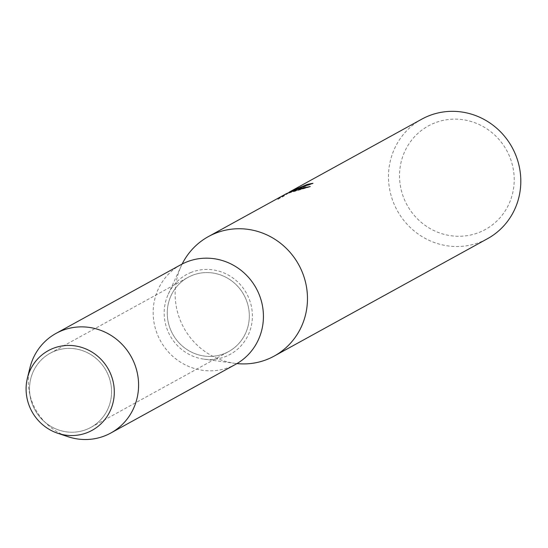 <?xml version="1.0" encoding="UTF-8"?>
<svg xmlns="http://www.w3.org/2000/svg" width="548" height="548" viewBox="0 0 548 548"><rect width="100%" height="100%" fill="white"/><g stroke="black" fill="none" stroke-linecap="round" stroke-linejoin="round"><path stroke-width="0.41" stroke-dasharray="2.74 2.06" d="M54.711 351.11A42.292 40.634 -118.8 0 0 50.149 353.248A42.292 40.634 -118.8 0 0 33.75 407.561A42.292 40.634 -118.8 0 0 86.379 429.495A42.292 40.634 -118.8 0 0 90.934 427.358A42.292 40.634 -118.8 0 0 107.34 373.044A42.292 40.634 -118.8 0 0 54.711 351.11A42.292 40.634 -118.8 0 0 50.149 353.248A42.292 40.634 -118.8 0 0 33.75 407.561A42.292 40.634 -118.8 0 0 86.379 429.495A42.292 40.634 -118.8 0 0 90.934 427.358A42.292 40.634 -118.8 0 0 107.34 373.044A42.292 40.634 -118.8 0 0 54.711 351.11M192.458 275.302A42.292 40.634 -118.8 0 0 187.902 277.439A42.292 40.634 -118.8 0 0 171.497 331.759A42.292 40.634 -118.8 0 0 224.125 353.686A42.292 40.634 -118.8 0 0 228.687 351.549A42.292 40.634 -118.8 0 0 245.086 297.235A42.292 40.634 -118.8 0 0 192.458 275.302A42.292 40.634 -118.8 0 0 187.902 277.439A42.292 40.634 -118.8 0 0 171.497 331.759A42.292 40.634 -118.8 0 0 224.125 353.686A42.292 40.634 -118.8 0 0 228.687 351.549A42.292 40.634 -118.8 0 0 245.086 297.235A42.292 40.634 -118.8 0 0 192.458 275.302M182.155 264.026A68.205 65.534 -118.8 0 0 181.237 265.944A68.205 65.534 -118.8 0 0 234.832 363.338A68.205 65.534 -118.8 0 0 236.941 363.584M191.273 272.363A45.47 43.689 -118.8 0 0 168.243 294.242A45.47 43.689 -118.8 0 0 203.972 359.166A45.47 43.689 -118.8 0 0 225.317 356.632A45.47 43.689 -118.8 0 0 248.984 298.516A45.47 43.689 -118.8 0 0 191.273 272.363M289.769 191.821L289.262 192.088M421.768 119.169A68.205 65.534 -118.8 0 0 395.314 206.76A68.205 65.534 -118.8 0 0 480.192 242.127A68.205 65.534 -118.8 0 0 487.535 238.681M286.666 193.513L281.501 196.725L286.755 193.725L310.305 186.758L308.839 186.827M281.419 196.506L277.85 199.205L288.392 192.828M289.166 192.334L291.399 190.964L289.132 192.245M289.276 192.129L289.796 191.807M434.735 122.93A59.116 56.793 -118.8 0 0 403.965 198.479A59.116 56.793 -118.8 0 0 478.993 232.482A59.116 56.793 -118.8 0 0 509.763 156.934A59.116 56.793 -118.8 0 0 434.735 122.93M296.872 188.663L290.693 191.56L283.816 196.184L277.843 199.205M289.865 192.026L313.052 183.518A67.979 65.315 -118.8 0 0 312.196 183.662M277.939 199.424L281.508 196.725M29.955 367.735A56.841 54.608 -118.8 0 0 67.89 436.667M180.888 264.698A56.841 54.608 -118.8 0 0 158.845 337.691A56.841 54.608 -118.8 0 0 229.571 367.167A56.841 54.608 -118.8 0 0 235.695 364.297M50.149 353.248L187.902 277.439L50.149 353.248M203.972 359.166L234.832 363.338M168.243 294.242L181.237 265.944M286.755 193.725L288.262 192.896M289.344 192.3L290.693 191.56M90.934 427.358L228.687 351.549L90.934 427.358"/><path stroke-width="0.82" d="M53.177 348.357A45.47 43.689 -118.8 0 0 29.51 406.465A45.47 43.689 -118.8 0 0 87.221 432.625A45.47 43.689 -118.8 0 0 110.888 374.51A45.47 43.689 -118.8 0 0 53.177 348.357A45.47 43.689 -118.8 0 0 27.4 378.12A45.47 43.689 -118.8 0 0 57.745 433.263A45.47 43.689 -118.8 0 0 87.221 432.625A45.47 43.689 -118.8 0 0 110.888 374.51A45.47 43.689 -118.8 0 0 53.177 348.357M236.941 363.584A68.205 65.534 -118.8 0 0 266.849 359.529A68.205 65.534 -118.8 0 0 274.192 356.084A68.205 65.534 -118.8 0 0 300.647 268.493A68.205 65.534 -118.8 0 0 215.775 233.126A68.205 65.534 -118.8 0 0 208.425 236.572A68.205 65.534 -118.8 0 0 182.155 264.026M312.196 183.662A67.979 65.315 -118.8 0 0 306.887 184.813L306.805 184.601A68.205 65.534 61.2 0 1 312.963 183.306L295.858 189.053L289.769 191.821M308.839 186.827L298.735 188.519L289.262 192.088L295.153 189.444L310.216 186.539L290.783 191.848L286.666 193.513L208.425 236.572M274.192 356.084L487.535 238.681A68.205 65.534 -118.8 0 0 513.99 151.09A68.205 65.534 -118.8 0 0 429.118 115.717A68.205 65.534 -118.8 0 0 421.768 119.169L290.591 191.355L306.805 184.601M288.392 192.828L289.166 192.334M289.796 191.807L290.591 191.355M306.887 184.813L296.872 188.663M288.262 192.896L289.865 192.026M57.745 433.263L67.89 436.667A56.841 54.608 -118.8 0 0 104.737 435.865A56.841 54.608 -118.8 0 0 110.86 432.989A56.841 54.608 -118.8 0 0 132.904 360.002A56.841 54.608 -118.8 0 0 62.177 330.526A56.841 54.608 -118.8 0 0 56.054 333.396A56.841 54.608 -118.8 0 0 29.955 367.735L27.4 378.12M110.86 432.989L235.695 364.297A56.841 54.608 -118.8 0 0 257.745 291.303A56.841 54.608 -118.8 0 0 187.012 261.828A56.841 54.608 -118.8 0 0 180.888 264.698L56.054 333.396"/></g></svg>
